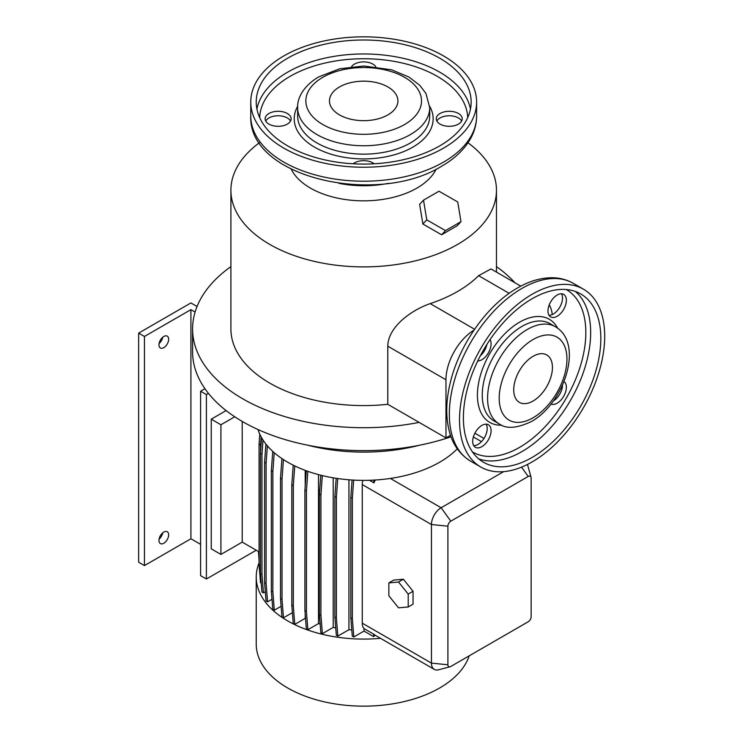 <?xml version="1.0" encoding="UTF-8"?>
<svg xmlns="http://www.w3.org/2000/svg" width="743" height="743" viewBox="0 0 743 743"><rect width="100%" height="100%" fill="white"/><g stroke="black" fill="none" stroke-linecap="round" stroke-linejoin="round"><path stroke-width="1.11" d="M388.858 595.793L398.536 607.839L408.213 606.975L413.052 604.18L413.052 591.27L403.375 579.234L393.697 580.097L388.858 582.893L388.858 595.793L398.536 607.839L408.213 606.975L408.213 594.066L413.052 591.27L403.375 579.234L393.697 580.097L388.858 582.893L388.858 595.793M398.536 582.029L403.375 579.234L398.536 582.029L388.858 582.893L398.536 582.029L408.213 594.066L398.536 582.029M532.109 461.923A102.664 59.273 -60 0 1 480.777 467.013A102.664 59.273 -60 0 1 465.044 384.744A102.664 59.273 -60 0 1 532.109 294.274A102.664 59.273 -60 0 1 583.441 289.194A102.664 59.273 -60 0 1 599.183 371.454A102.664 59.273 -60 0 1 532.109 461.923M533.075 356.306A27.38 15.807 -60 0 1 546.764 354.95A27.38 15.807 -60 0 1 550.962 376.887A27.38 15.807 -60 0 1 533.075 401.016A27.38 15.807 -60 0 1 519.385 402.372A27.38 15.807 -60 0 1 515.196 380.435A27.38 15.807 -60 0 1 533.075 356.306M532.109 298.742A97.194 56.115 -60 0 1 580.701 293.931A97.194 56.115 -60 0 1 595.598 371.816A97.194 56.115 -60 0 1 532.109 457.456A97.194 56.115 -60 0 1 483.517 462.267A97.194 56.115 -60 0 1 468.619 384.391A97.194 56.115 -60 0 1 532.109 298.742M481.882 446.654A13.002 7.504 120 0 0 490.38 435.194A13.002 7.504 120 0 0 488.383 424.773A13.002 7.504 120 0 0 481.882 425.423A13.002 7.504 120 0 0 473.384 436.875A13.002 7.504 120 0 0 475.381 447.295A13.002 7.504 120 0 0 481.882 446.654M486.154 424.169A13.002 7.504 -60 0 1 478.009 444.416A13.002 7.504 -60 0 1 473.737 445.67M477.73 360.977A13.002 7.504 120 0 0 481.882 359.723A13.002 7.504 120 0 0 490.083 339.57M486.906 344.427A13.002 7.504 -60 0 1 480.35 355.786M557.166 316.258A13.002 7.504 120 0 0 565.664 304.797A13.002 7.504 120 0 0 563.668 294.377A13.002 7.504 120 0 0 557.166 295.017A13.002 7.504 120 0 0 548.678 306.478A13.002 7.504 120 0 0 550.665 316.899A13.002 7.504 120 0 0 557.166 316.258M561.439 293.764A13.002 7.504 -60 0 1 553.303 314.02A13.002 7.504 -60 0 1 549.031 315.273M551.037 404.025A13.002 7.504 120 0 0 557.166 403.189A13.002 7.504 120 0 0 565.562 392.053A13.002 7.504 120 0 0 564.021 381.531M562.497 385.134A13.002 7.504 -60 0 1 553.386 400.904M291.237 169.19A75.284 43.465 0 0 0 416.925 188.1A75.284 43.465 0 0 0 436.141 169.19M259.381 142.795A132.783 76.659 0 0 0 230.906 190.227A132.783 76.659 0 0 0 312.877 261.053A132.783 76.659 0 0 0 457.577 244.438A132.783 76.659 0 0 0 496.473 190.227A132.783 76.659 0 0 0 467.997 142.795M427.773 226.829L434.748 230.832M259.066 562.906A107.456 62.04 0 0 0 256.233 577.051L256.233 644.107A107.456 62.04 0 0 0 322.564 701.429A107.456 62.04 0 0 0 439.67 687.981A107.456 62.04 0 0 0 469.204 655.837M256.233 577.051A107.456 62.04 0 0 0 380.5 638.321M230.906 190.227L230.906 328.926A132.783 76.659 0 0 0 387.79 404.313L387.79 346.192C387.967 327.161 410.963 310.212 430.206 303.618A132.783 76.659 -0 0 0 457.577 291.479A132.783 76.659 -0 0 0 478.603 275.681L509.169 293.327M230.906 266.616A171.104 98.791 0 0 0 192.586 328.926L192.586 351.838A171.104 98.791 0 0 0 279.034 437.692A171.104 98.791 0 0 0 451.038 436.782M192.586 328.926A171.104 98.791 0 0 0 419.108 422.386L445.967 437.896L445.967 379.775A41.069 23.711 120 0 1 474.053 330.05M307.639 445.178A136.888 79.027 0 0 0 419.739 445.178M257.997 429.528A107.456 62.04 0 0 0 390.354 478.436A107.456 62.04 0 0 0 439.67 462.211A107.456 62.04 0 0 0 457.279 448.828M339.003 183.335A75.284 43.465 0 0 0 388.375 183.335M159.095 539.112A6.845 3.947 120 0 0 162.717 532.842M163.813 543.244A6.845 3.947 120 0 0 168.28 537.208A6.845 3.947 120 0 0 167.231 531.728A6.845 3.947 120 0 0 163.813 532.062A6.845 3.947 120 0 0 159.336 538.099A6.845 3.947 120 0 0 160.386 543.579A6.845 3.947 120 0 0 163.813 543.244M159.095 343.517A6.845 3.947 120 0 0 162.717 337.248M163.813 347.65A6.845 3.947 120 0 0 168.28 341.613A6.845 3.947 120 0 0 167.231 336.133A6.845 3.947 120 0 0 163.813 336.468A6.845 3.947 120 0 0 159.336 342.504A6.845 3.947 120 0 0 160.386 347.984A6.845 3.947 120 0 0 163.813 347.65M268.938 124.109A13.002 7.504 180 0 1 265.13 118.806A13.002 7.504 180 0 1 273.155 111.868A13.002 7.504 180 0 1 287.327 113.493A13.002 7.504 180 0 1 291.135 118.806A13.002 7.504 180 0 1 283.111 125.734A13.002 7.504 180 0 1 268.938 124.109M290.55 121.035A13.002 7.504 0 0 0 287.327 117.961A13.002 7.504 0 0 0 265.725 121.035M351.56 66.703A13.002 7.504 180 0 1 372.884 64.102A13.002 7.504 180 0 1 375.819 66.703M440.051 124.109A13.002 7.504 180 0 1 436.243 118.806A13.002 7.504 180 0 1 444.268 111.868A13.002 7.504 180 0 1 458.44 113.493A13.002 7.504 180 0 1 462.248 118.806A13.002 7.504 180 0 1 454.224 125.734A13.002 7.504 180 0 1 440.051 124.109M461.654 121.035A13.002 7.504 0 0 0 458.44 117.961A13.002 7.504 0 0 0 436.828 121.035M353.176 163.776A13.002 7.504 180 0 1 372.884 162.884A13.002 7.504 180 0 1 374.203 163.776M283.835 55.929A112.927 65.198 0 0 0 250.762 102.032A112.927 65.198 0 0 0 320.474 162.271A112.927 65.198 0 0 0 443.543 148.136A112.927 65.198 0 0 0 476.616 102.032A112.927 65.198 0 0 0 406.904 41.803A112.927 65.198 0 0 0 283.835 55.929M439.67 145.907A107.456 62.04 0 0 0 471.146 102.032A107.456 62.04 0 0 0 404.814 44.719A107.456 62.04 0 0 0 287.708 58.168A107.456 62.04 0 0 0 256.233 102.032A107.456 62.04 0 0 0 322.564 159.355A107.456 62.04 0 0 0 439.67 145.907M387.883 114.886A34.224 19.755 0 0 0 397.914 100.918A34.224 19.755 0 0 0 376.785 82.668A34.224 19.755 0 0 0 339.495 86.95A34.224 19.755 0 0 0 329.465 100.918A34.224 19.755 0 0 0 350.594 119.168A34.224 19.755 0 0 0 387.883 114.886M457.734 201.975L439.002 191.22L423.519 200.155L426.761 219.854L445.494 230.609L460.976 221.665L457.734 201.975M423.519 200.155L419.637 204.325L422.878 224.014L441.602 234.769L445.494 230.609M422.878 224.014L426.761 219.854M441.602 234.769L457.094 225.835L460.976 221.665M208.458 393.4L206.396 394.589L200.591 391.236L200.591 575.649L206.396 579.001L256.251 550.229M200.591 391.236L204.957 388.719M195.093 312.06L190.914 309.645L144.448 336.468L138.644 333.115L190.914 302.94L197.053 306.488M200.591 544.359L190.914 538.768L144.448 565.59L138.644 562.237L138.644 333.115M144.448 565.59L144.448 336.468M190.914 538.768L190.914 309.645M206.396 579.001L206.396 394.589M234.751 416.777L220.922 424.764L211.244 419.173L226.123 410.582M211.244 419.173L211.244 548.826L220.922 554.417L242.218 542.121L259.066 551.854M242.218 421.411L242.218 542.121M220.922 424.764L220.922 554.417M281.105 606.279L274.306 610.207L272.792 609.325L271.334 591.001L271.334 470.616L272.857 471.499L274.223 452.701M271.334 470.616L272.737 451.373M271.334 591.001L272.857 591.883L272.857 471.499M274.306 610.207L272.857 591.883M333.208 477.833L333.208 627.408L322.369 633.668L320.846 632.785L319.397 614.461L319.397 494.076L320.92 494.959L322.323 475.594M319.397 494.076L320.772 475.214M319.397 614.461L320.92 615.343L320.92 494.959M322.369 633.668L320.92 615.343M261.211 583.162L260.514 582.763L259.066 564.439L259.066 444.054L260.579 444.927L261.164 436.912M259.066 444.054L259.781 434.153M260.579 451.512L260.579 444.927M259.066 564.439L260.459 565.237M292.389 612.65L283.473 617.804L281.95 616.922L280.501 598.598L280.501 478.213L282.024 479.096L283.436 459.592M280.501 478.213L281.922 458.589M280.501 598.598L282.024 599.48L282.024 479.096M283.473 617.804L282.024 599.48M348.931 479.792L348.931 629.711L337.833 636.11L336.319 635.237L334.861 616.913L334.861 496.528L336.384 497.401L337.749 478.548M334.861 496.528L336.189 478.316M334.861 616.913L336.384 617.786L336.384 497.401M337.833 636.11L336.384 617.786M375.308 479.95L373.943 482.876L373.738 480.108M373.943 482.876L369.457 480.284M373.766 634.206L375.141 635.2L373.58 636.612L373.766 634.206L364.005 628.569L364.005 631.086L373.58 636.612M318.496 474.628L318.496 623.581L307.871 629.711L306.348 628.838L304.899 610.514L304.899 490.129L306.422 491.002L307.843 471.341M304.899 490.129L306.302 470.793M304.899 610.514L306.422 611.387L306.422 491.002M307.871 629.711L306.422 611.387M271.994 599.248L267.564 601.802L266.04 600.929L264.592 582.605L264.592 462.22L266.105 463.093L267.359 445.828M264.592 462.22L265.901 444.063M264.592 582.605L266.105 583.478L266.105 463.093M267.564 601.802L266.105 583.478M364.005 631.086L353.798 636.983L352.284 636.101L350.826 617.777L350.826 497.392L352.349 498.274L353.668 480.108M350.826 497.392L352.089 480.015M350.826 617.777L352.349 618.659L352.349 498.274M353.798 636.983L352.349 618.659M305.206 614.368L305.206 618.352L294.776 624.371L293.253 623.498L291.804 605.173L291.804 484.789L293.318 485.662L294.757 465.926M291.804 484.789L293.225 465.174M291.804 605.173L293.318 606.047L293.318 485.662M294.776 624.371L293.318 606.047M305.206 470.384L305.206 485.913M265.316 591.772L263.431 592.858L261.907 591.985L260.459 573.661L260.459 453.276L261.973 454.149L263.003 440.005M260.459 453.276L261.582 437.673M260.459 573.661L261.973 574.534L261.973 454.149M263.431 592.858L261.973 574.534M259.066 560.027L258.443 551.492M408.213 606.975L408.213 594.066L413.052 591.27L413.052 604.18L408.213 606.975M531.143 616.727L531.143 478.139A4.105 2.368 120 0 0 531.041 477.312A4.105 2.368 120 0 0 528.236 476.458L450.806 521.168A4.105 2.368 120 0 0 447.899 526.193L447.899 664.781A4.105 2.368 120 0 0 450.035 666.787A4.105 2.368 120 0 0 450.806 666.462L528.236 621.752A4.105 2.368 120 0 0 531.143 616.727M527.363 464.486A13.69 7.904 -60 0 1 527.892 465.88L531.041 477.312M450.035 666.787L438.565 669.777A13.69 7.904 -60 0 1 434.284 669.378A13.69 7.904 -60 0 1 431.442 663.109L431.442 524.521A13.69 7.904 -60 0 1 441.128 507.748L503.661 471.647M450.499 435.277L445.967 437.896M520.797 286.148L490.965 268.929L478.603 275.681M552.244 314.558A41.069 23.711 120 0 0 549.235 304.853M387.79 404.313L419.108 422.386M515.01 282.814A171.104 98.791 0 0 0 496.473 266.616M362.844 480.377A13.69 7.904 120 0 0 362.25 484.566L362.25 623.163A13.69 7.904 120 0 0 364.005 628.569M348.931 629.711A92.401 53.347 0 0 0 351.792 629.953M333.208 627.408A92.401 53.347 0 0 0 335.734 627.891M318.496 623.581A92.401 53.347 0 0 0 320.159 624.101M470.616 461.143A102.664 59.273 -60 0 1 454.874 378.874A102.664 59.273 -60 0 1 521.948 288.405A102.664 59.273 -60 0 1 573.28 283.324C567.132 279.814 560.371 277.956 552.996 277.761C541.387 277.566 529.545 280.975 517.5 287.968C486.981 305.178 458.96 345.114 450.147 383.258C445.735 401.777 445.614 418.374 449.794 433.048C452.19 441.583 457.725 453.276 470.616 461.143L480.777 467.013M533.075 417.78A47.914 27.658 -60 0 1 499.203 398.22A47.914 27.658 -60 0 1 533.075 339.542A47.914 27.658 -60 0 1 566.955 359.101A47.914 27.658 -60 0 1 533.075 417.78M499.212 423.909A56.124 32.404 -60 0 1 490.603 378.939A56.124 32.404 -60 0 1 527.27 329.483A56.124 32.404 -60 0 1 555.327 326.706L550.006 323.632A56.124 32.404 -60 0 0 521.948 326.409A56.124 32.404 -60 0 0 485.281 375.865A56.124 32.404 -60 0 0 493.881 420.835L499.212 423.909C506.308 429.138 517.035 428.349 531.375 421.541C563.974 403.663 584.555 343.517 555.327 326.706M501.72 425.172A59.542 34.382 -60 0 1 478.418 384.038A59.542 34.382 -60 0 1 519.524 322.221A59.542 34.382 -60 0 1 557.677 328.248M566.212 289.519A93.767 54.137 -60 0 1 580.84 364.59A93.767 54.137 -60 0 1 519.524 447.397A93.767 54.137 -60 0 1 472.446 451.92M575.351 291.46A97.194 56.115 -60 0 1 583.97 370.59A97.194 56.115 -60 0 1 521.948 451.586A97.194 56.115 -60 0 1 478.696 458.877M476.616 116.01C476.588 123.514 474.74 130.722 471.09 137.65C464.96 148.934 455.162 158.445 441.704 166.181C377.333 206.424 248.106 178.051 250.762 116.01A112.927 65.198 0 0 0 320.474 176.249A112.927 65.198 0 0 0 443.543 162.113A112.927 65.198 0 0 0 476.616 116.01L476.616 102.032M470.458 109.026A107.456 62.04 0 0 0 399.149 57.443A107.456 62.04 0 0 0 287.708 72.136A107.456 62.04 0 0 0 256.92 109.026M467.7 117.617A104.029 60.062 0 0 0 402.548 63.09A104.029 60.062 0 0 0 290.123 76.334A104.029 60.062 0 0 0 259.678 117.617M297.674 106.314A69.471 40.103 0 0 0 327.319 152.974A69.471 40.103 0 0 0 412.811 147.16A69.471 40.103 0 0 0 429.705 106.314M297.646 107.624L297.646 116.01A66.043 38.134 0 0 0 338.418 151.238A66.043 38.134 0 0 0 410.396 142.972A66.043 38.134 0 0 0 429.733 116.01L429.733 107.624L425.934 93.423L419.749 85.287L408.91 77.031L391.607 69.805L363.931 66.025L339.653 68.783L318.691 76.9C302.345 86.625 297.191 99.125 297.646 107.624A66.043 38.134 0 0 0 338.418 142.851A66.043 38.134 0 0 0 410.396 134.585A66.043 38.134 0 0 0 429.733 107.624M322.796 77.309A57.833 33.389 0 0 0 322.796 124.527A57.833 33.389 0 0 0 404.582 124.527A57.833 33.389 0 0 0 404.582 77.309A57.833 33.389 0 0 0 322.796 77.309M521.521 467.143L528.236 476.458M390.354 478.436L441.128 507.748L450.806 521.168M362.25 484.566L431.442 524.521L447.899 526.193M447.899 664.781L431.442 663.109L362.25 623.163M481.473 441.639L473.365 436.949M430.206 303.618L474.601 329.251M387.79 346.192L445.967 379.775M250.762 116.01L250.762 102.032M496.473 272.105L496.473 190.227M434.284 669.378L374.741 634.996M483.972 438.444L474.879 433.197M583.441 289.194L573.28 283.324"/></g></svg>
